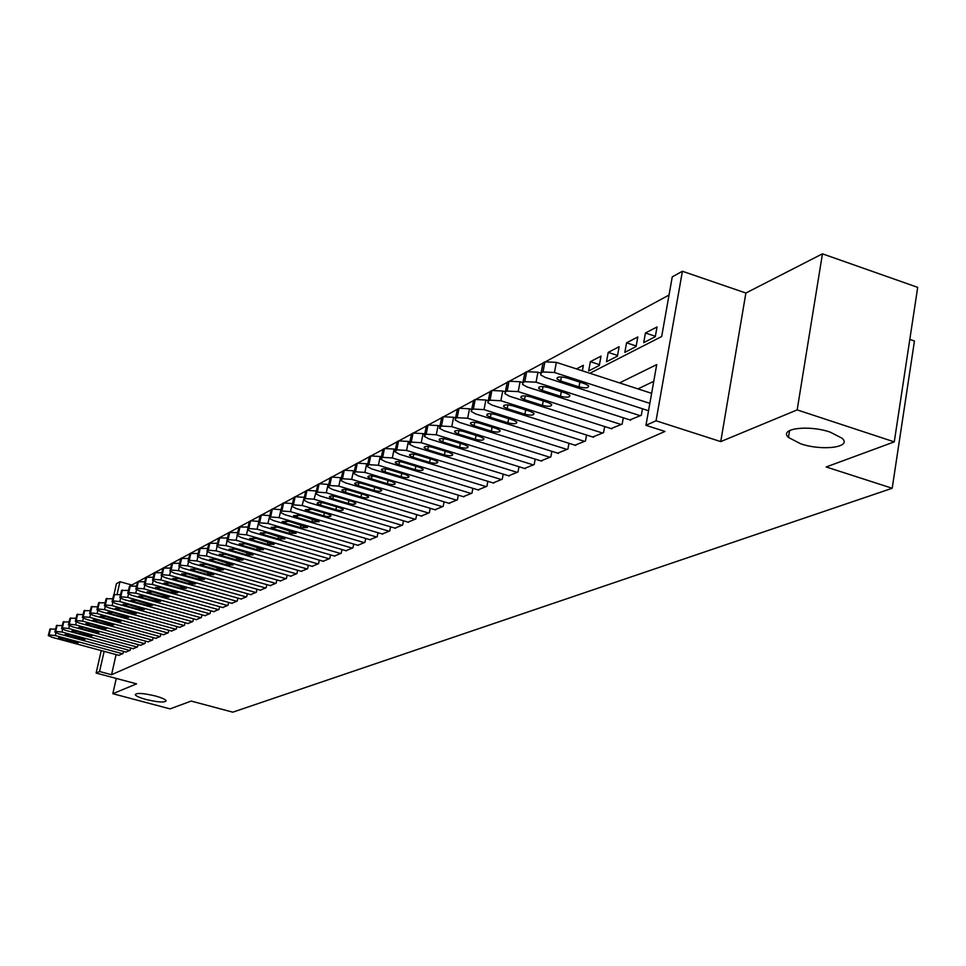 <?xml version="1.0" encoding="UTF-8"?>
<svg xmlns="http://www.w3.org/2000/svg" width="966" height="966" viewBox="0 0 966 966"><rect width="100%" height="100%" fill="white"/><g stroke="black" fill="none" stroke-linecap="round" stroke-linejoin="round"><path stroke-width="1.45" d="M800.585 443.756L788.449 437.441C778.403 428.578 808.506 424.581 830.265 432.152L842.074 438.238C852.531 447.367 822.09 451.219 800.585 443.756M146.156 699.517C139.696 697.73 136.061 696.124 135.24 694.699C136.423 692.694 143.101 693.117 155.26 695.955C161.684 697.73 165.307 699.324 166.128 700.748C164.945 702.753 158.291 702.342 146.156 699.517M589.864 373.262L661.686 336.506L672.251 276.856L682.407 271.253L656.047 420.79L645.952 425.342L656.711 364.605L619.532 382.91M745.885 293.036L720.745 441.595L797.167 409.898L894.274 441.873L917.7 287.361L822.452 253.829L745.885 293.036L682.407 271.253M909.803 339.404L914.452 341.01L892.198 488.265L232.782 712.171L191.183 701.075L170.052 708.875L112.829 693.709L136.592 683.856L96.129 673.048L101.237 650.577M113.988 594.525L116.463 583.645L119.953 581.713L117.14 594.066M137.389 582.015L131.799 585.034L119.953 581.713M669.027 295.053L546.007 361.465M542.409 363.397L527.774 371.294M524.297 373.178L510.084 380.845M506.703 382.681L492.914 390.119M489.617 391.894L476.226 399.127M473.026 400.854L459.997 407.881M456.894 409.56L444.239 416.394M441.22 418.024L428.904 424.666M425.958 426.26L413.979 432.72M411.118 434.265L399.465 440.556M396.676 442.066L385.325 448.188M382.608 449.661L371.548 455.626M368.903 457.051L358.132 462.871M355.56 464.26L345.055 469.923M342.544 471.287L332.304 476.806M329.853 478.134L319.867 483.519M317.476 484.811L307.731 490.076M305.401 491.332L295.886 496.464M293.616 497.695L284.33 502.706M282.108 503.902L273.04 508.792M270.878 509.963L262.015 514.745M259.902 515.892L251.257 520.553M249.18 521.676L240.727 526.241M238.699 527.327L230.439 531.795M228.459 532.858L220.381 537.217M218.449 538.267L210.54 542.53M208.644 543.556L200.916 547.722M199.068 548.724L191.497 552.806M189.686 553.784L182.284 557.78M180.509 558.746L173.252 562.659M171.525 563.589L164.425 567.428M162.723 568.346L155.768 572.089M154.101 572.995L147.291 576.666M145.661 577.547L138.983 581.146M797.167 409.898L822.452 253.829M116.27 678.422L112.829 693.709M629.892 419.896L641.315 415.283L642.475 408.775M611.067 428.566L622.164 424.086L623.299 417.783M592.774 436.994L603.557 432.647L604.668 426.537M574.999 445.193L585.481 440.955L586.567 435.038M557.708 453.151L567.911 449.033L568.962 443.297M540.9 460.903L550.813 456.894L551.852 451.327M524.538 468.438L534.186 464.537L535.2 459.128M508.611 475.779L518.005 471.976L518.996 466.723M493.107 482.928L502.248 479.221L503.226 474.125M478.001 489.883L486.912 486.272L487.866 481.322M463.282 496.669L471.963 493.155L472.893 488.325M448.924 503.274L457.389 499.845L458.307 495.16M434.929 509.722L443.189 506.377L444.082 501.813M421.285 516.013L429.339 512.741L430.208 508.309M407.966 522.147L415.827 518.959L416.684 514.636M394.973 528.124L402.641 525.021L403.486 520.807M382.282 533.969L389.769 530.938L390.59 526.832M369.893 539.68L377.199 536.71L378.008 532.713M357.794 545.259L364.931 542.361L365.728 538.448M345.961 550.705L352.94 547.867L353.725 544.063M334.405 556.03L341.227 553.252L341.988 549.545M323.103 561.222L329.768 558.517L330.517 554.895M312.054 566.317L318.575 563.673L319.311 560.135M301.247 571.292L307.623 568.696L308.347 565.243M290.681 576.159L296.912 573.623L297.625 570.254M280.333 580.928L286.431 578.441L287.131 575.144M270.202 585.589L276.179 583.162L276.856 579.938M260.289 590.154L266.145 587.775L266.809 584.623M250.58 594.621L256.316 592.291L256.968 589.212M241.077 599.005L246.68 596.722L247.332 593.704M231.755 603.291L237.25 601.057L237.89 598.111M222.627 607.493L228.012 605.308L228.64 602.422M213.691 611.611L218.968 609.461L219.572 606.636M204.913 615.656L210.093 613.543L210.697 610.778M196.315 619.604L201.387 617.54L201.979 614.835M187.887 623.493L192.862 621.464L193.441 618.808M179.616 627.296L184.494 625.316L185.074 622.708M171.501 631.027L176.295 629.083L176.85 626.536M163.544 634.698L168.241 632.778L168.796 630.291M155.731 638.297L160.344 636.413L160.887 633.974M148.064 641.822L152.592 639.975L153.123 637.584M140.541 645.288L144.985 643.477L145.504 641.122M133.151 648.693L137.51 646.906L138.029 644.6M125.894 652.026L130.181 650.287L130.688 648.017M582.353 370.823L583.367 365.305L576.461 368.903M599.451 364.641L590.371 361.67L601.009 356.128L599.294 365.474L588.656 370.944L590.371 361.67M617.564 355.452L608.206 352.385L619.146 346.685L617.431 356.152L606.491 361.779L608.206 352.385M636.196 346.009L626.548 342.821L637.814 336.965L636.087 346.565L624.833 352.361L626.548 342.821M655.371 336.301L645.433 332.992L657.025 326.955L655.298 336.699L643.706 342.652L645.433 332.992M116.089 654.586L111.549 674.715L664.97 431.44L645.952 425.342M653.753 381.316L637.983 388.9M118.77 655.31L122.972 653.596L123.479 651.374M720.745 441.595L656.047 420.79M111.549 674.715L99.558 671.503L96.129 673.048M894.274 441.873L826.196 466.964L892.198 488.265M104.135 651.362L99.558 671.503M119.072 655.395L52.055 637.294L48.312 635.568L49.121 634.94L55.328 635.568L122.622 653.765M61.426 639.359L58.443 637.983L63.539 638.26L78.198 642.788L73.102 642.511L61.426 639.359L61.764 637.862M48.348 635.374L49.906 629.12L55.569 629.095M126.196 652.11L58.636 633.829L54.869 632.078L55.702 631.438L61.981 632.066L129.818 650.456M68.091 635.906L65.096 634.517L70.252 634.795L85.02 639.359L79.864 639.094L68.091 635.906L68.441 634.384M54.917 631.885L56.487 625.57L62.259 625.545M133.465 648.778L65.35 630.291L61.558 628.528L62.404 627.864L68.743 628.504L137.148 647.087M74.877 632.392L71.87 630.991L77.087 631.257L91.963 635.882L86.747 635.616L74.877 632.392L75.239 630.846M61.607 628.323L63.188 621.947L69.057 621.923M140.855 645.373L72.172 626.692L68.369 624.905L69.238 624.229L75.638 624.869L144.61 643.646M81.796 628.818L78.777 627.393L84.042 627.659L99.039 632.319L93.762 632.066L81.796 628.818L82.158 627.236M68.417 624.688L70.011 618.264L76 618.24M148.39 641.907L79.14 623.022L75.312 621.223L76.193 620.534L82.665 621.162L152.205 640.156M88.848 625.171L85.805 623.734L91.13 623.988L106.248 628.709L100.911 628.455L88.848 625.171L89.21 623.553M75.36 620.993L76.966 614.509L83.064 614.497M156.069 638.381L86.228 619.291L82.376 617.467L83.281 616.755L89.826 617.395L159.958 636.594M96.02 621.452L92.965 620.003L98.351 620.244L113.59 625.014L108.192 624.785L96.02 621.452L96.395 619.81M82.436 617.238L84.042 610.693L90.261 610.669M163.882 634.795L93.448 615.475L89.584 613.639L90.502 612.915L97.119 613.555L167.843 632.972M103.338 617.66L100.259 616.211L105.705 616.441L121.064 621.259L115.618 621.029L103.338 617.66L103.724 615.994M89.633 613.398L91.263 606.793L97.602 606.769M171.851 631.124L100.814 611.599L96.926 609.739L97.856 608.991L104.545 609.631L175.884 629.264M110.8 613.808L107.697 612.335L113.215 612.553L128.695 617.431L123.177 617.214L110.8 613.808L111.187 612.106M96.974 609.486L98.617 602.82L105.077 602.808M179.966 627.393L108.325 607.65L104.4 605.767L105.366 604.994L112.128 605.634L184.083 625.497M118.395 609.872L115.28 608.387L120.859 608.604L136.46 613.531L130.881 613.313L118.395 609.872L118.782 608.133M104.461 605.501L106.115 598.775L112.708 598.751M188.237 623.589L115.968 603.617L112.032 601.721L113.01 600.924L119.856 601.564L192.439 621.657M126.148 605.863L123.008 604.354L128.659 604.559L144.381 609.546L138.742 609.353L126.148 605.863L126.546 604.1M112.104 601.444L113.759 594.645L120.484 594.633M196.678 619.713L123.769 599.5L119.82 597.58L120.81 596.771L127.729 597.411L200.964 617.745M134.045 601.77L130.893 600.248L136.604 600.454L152.471 605.489L146.747 605.296L134.045 601.77L134.455 599.971M119.881 597.29L121.559 590.431L128.418 590.419M205.287 615.753L131.738 595.31L127.754 593.365L128.768 592.532L135.771 593.172L209.646 613.748M142.099 597.604L138.935 596.07L144.719 596.251L160.706 601.347L154.922 601.166L142.099 597.604L142.509 595.768M127.826 593.064L129.516 586.145L136.508 586.133M214.066 611.72L139.853 591.023L135.856 589.067L136.894 588.209L143.97 588.849L218.521 609.667M150.322 593.353L147.146 591.796L152.99 591.965L169.11 597.121L163.266 596.964L150.322 593.353L150.744 591.47M135.916 588.753L137.619 581.761L144.767 581.749M223.013 607.602L148.136 586.664L144.115 584.684L145.178 583.802L152.338 584.442L227.553 605.513M158.714 589.006L155.514 587.437L161.431 587.606L177.684 592.822L171.767 592.665L158.714 589.006L159.136 587.099M144.188 584.358L145.902 577.294L153.196 577.282M232.154 603.4L156.589 582.208L152.543 580.204L153.63 579.298L160.887 579.938L236.791 601.275M167.275 584.575L164.051 582.993L170.052 583.138L186.438 588.415L180.449 588.282L167.275 584.575L167.71 582.631M152.628 579.866L154.355 572.729L161.805 572.729M241.476 599.113L165.222 577.656L161.153 575.639L162.264 574.698L169.605 575.35L246.209 596.94M176.005 580.059L172.781 578.453L178.843 578.586L195.374 583.923L189.312 583.802L176.005 580.059L176.452 578.066M161.237 575.277L162.976 568.068L170.584 568.08M250.991 594.742L174.037 573.007L169.944 570.978L171.079 570L178.505 570.652L255.821 592.52M184.929 575.434L181.68 573.816L187.827 573.937L204.502 579.346L198.356 579.226L184.929 575.434L185.375 573.406M170.028 570.592L171.779 563.323L179.555 563.323M260.711 590.274L183.033 568.262L178.915 566.209L180.087 565.207L187.597 565.859L265.638 588.004M194.045 570.725L190.773 569.095L196.992 569.191L213.812 574.661L207.593 574.565L194.045 570.725L194.492 568.648M179.012 565.81L180.775 558.469L188.72 558.481M270.637 585.71L192.222 563.42L188.092 561.343L189.276 560.316L196.895 560.956L275.672 583.392M203.343 565.907L200.059 564.253L206.362 564.349L223.327 569.88L217.024 569.795L203.343 565.907L203.814 563.782M188.177 560.932L189.964 553.506L198.078 553.518M280.768 581.049L201.616 558.469L197.45 556.368L198.67 555.317L206.386 555.957L285.912 578.682M212.858 560.992L209.55 559.326L215.937 559.386L233.06 564.989L226.66 564.929L212.858 560.992L213.329 558.819M197.547 555.945L199.346 548.434L207.654 548.459M291.128 576.291L211.204 553.421L207.026 551.296L208.282 550.197L216.082 550.849L296.381 573.864M222.566 555.957L219.258 554.279L225.718 554.327L242.985 559.99L236.513 559.954L222.566 555.957L223.049 553.747M207.135 550.837L208.946 543.254L217.435 543.29M301.706 571.425L221.021 548.241L216.819 546.104L218.087 544.969L226.008 545.621L307.079 568.95M232.504 550.813L229.171 549.123L235.728 549.147L253.14 554.882L246.584 554.858L232.504 550.813L232.987 548.555M216.915 545.621L218.751 537.965L227.433 538.002M312.525 566.45L231.043 542.964L226.817 540.803L228.133 539.632L236.139 540.272L318.019 563.927M242.659 545.561L239.302 543.846L245.956 543.858L263.525 549.666L256.871 549.666L242.659 545.561L243.154 543.254M226.938 540.296L228.773 532.556L237.66 532.592M323.586 561.367L241.295 537.555L237.056 535.369L238.397 534.162L246.511 534.802L329.213 558.783M253.032 540.187L249.663 538.46L256.413 538.448L274.139 544.329L267.389 544.341L253.032 540.187L253.539 537.833M237.165 534.838L239.025 527.013L248.117 527.074M334.888 556.162L251.788 532.024L247.525 529.815L248.89 528.571L257.125 529.211L340.648 553.518M258.828 521.411L250.568 520.783L248.89 528.571M263.658 534.693L260.277 532.942L267.111 532.906L284.994 538.859L278.16 538.907L263.658 534.693L264.177 532.278M247.646 529.271L249.204 522.038L250.568 520.783M346.468 550.849L262.523 526.373L258.236 524.14L257.125 529.211M269.78 515.627L261.327 514.975L259.637 522.847L258.236 524.14M352.349 548.145L267.98 523.487L259.637 522.847M274.525 529.066L271.12 527.303L278.051 527.243L296.115 533.268L289.172 533.341L274.525 529.066L275.044 526.603M258.357 523.56L259.926 516.279L261.327 514.975M358.301 545.404L273.511 520.577L269.2 518.331L270.637 516.991L279.102 517.631L364.327 542.638M280.997 509.71L279.102 517.631M285.646 523.318L282.229 521.531L289.257 521.447L307.478 527.557L300.438 527.653L285.646 523.318L286.178 520.795M269.333 517.716L271.229 509.625L272.34 509.022L280.792 509.65M370.413 539.837L284.753 514.649L280.43 512.378L281.903 511.002L290.476 511.642L376.583 536.999M292.481 503.648L290.476 511.642M297.033 517.426L293.592 515.627L300.728 515.506L319.118 521.688L311.982 521.821L297.033 517.426L297.576 514.842M280.563 511.739L282.47 503.552L283.606 502.936L292.179 503.564M382.826 534.126L296.272 508.587L291.925 506.293L293.435 504.856L302.129 505.496L389.129 531.228M304.242 497.454L302.129 505.496M308.685 511.388L305.244 509.577L312.477 509.42L327.643 513.912L331.036 515.699C330.819 516.895 328.404 516.955 323.791 515.844L308.685 511.388L309.241 508.744M292.07 505.616L293.99 497.333L295.149 496.705L303.843 497.333M395.529 528.293L308.069 502.368L303.698 500.05L305.244 498.565L314.071 499.205L401.989 525.323M316.305 491.09L314.071 499.205M320.627 505.206L317.162 503.383C317.379 502.139 319.831 502.079 324.516 503.201L339.827 507.742L343.244 509.541C343.039 510.797 340.587 510.857 335.902 509.734L320.627 505.206L321.195 502.501M303.843 499.337L305.787 490.97L306.983 490.33L315.797 490.945M408.533 522.304L320.144 495.993L315.761 493.662L317.355 492.129L326.303 492.757L415.163 519.261M328.657 484.582L328.042 484.401L326.303 492.757M332.859 498.879L329.382 497.031C329.587 495.751 332.075 495.679 336.844 496.814L352.324 501.439L355.754 503.25C355.56 504.542 353.073 504.614 348.291 503.467L332.859 498.879L333.439 496.113M315.918 492.914L317.874 484.449L319.094 483.785L328.042 484.401M421.864 516.182L332.533 489.472L328.138 487.118L329.756 485.512L338.849 486.14L428.65 513.055M341.336 477.904L340.6 477.687L338.849 486.14M345.405 492.382L341.916 490.523C342.097 489.194 344.62 489.11 349.487 490.269L365.136 494.966L368.577 496.79C368.396 498.13 365.873 498.215 361.006 497.055L345.405 492.382L345.985 489.557M328.295 486.321L330.263 477.759L331.519 477.071L340.6 477.687M435.533 509.903L345.236 482.771L340.817 480.404L342.483 478.738L351.709 479.365L442.488 506.703M354.329 471.07L353.471 470.804L351.709 479.365M358.265 485.729L354.751 483.857C354.933 482.481 357.492 482.384 362.443 483.568L378.261 488.325L381.727 490.173C381.558 491.549 378.998 491.646 374.023 490.474L358.265 485.729L358.857 482.831M340.986 479.559L342.966 470.901L344.246 470.2L353.471 470.804M449.54 503.455L358.253 475.912L353.822 473.521L355.536 471.794L364.894 472.41L456.676 500.183M367.66 464.054L366.669 463.752L364.894 472.41M371.451 478.907L367.925 477.023C368.082 475.598 370.69 475.489 375.738 476.685L391.737 481.527L395.203 483.374C395.058 484.811 392.45 484.92 387.39 483.725L371.451 478.907L372.055 475.936M354.003 472.628L355.995 463.861L357.311 463.149L366.669 463.752M463.897 496.85L371.62 468.872L367.165 466.457L368.927 464.67L378.43 465.274L471.227 493.493M381.341 456.858L380.218 456.52L378.43 465.274M384.975 471.903L381.437 470.007C381.57 468.534 384.214 468.401 389.37 469.633L405.551 474.548L409.029 476.407C408.896 477.892 406.251 478.025 401.083 476.793L384.975 471.903L385.591 468.86M367.358 465.515L369.35 456.652L370.715 455.916L380.218 456.52M478.641 490.076L385.325 461.639L380.858 459.224L382.669 457.353L392.317 457.956L486.152 486.623M395.384 449.48L394.116 449.081L392.317 457.956M398.849 464.718L395.311 462.811C395.42 461.277 398.113 461.132 403.365 462.388L419.727 467.375L423.217 469.259C423.108 470.792 420.415 470.937 415.151 469.693L398.849 464.718L399.477 461.603M381.063 458.222L383.067 449.238L384.468 448.49L394.116 449.081M493.759 483.121L399.405 454.225L394.925 451.786L396.772 449.83L406.577 450.446L501.475 479.583M409.813 441.897L408.389 441.45L406.577 450.446M413.098 457.353L409.548 455.421C409.644 453.839 412.373 453.67 417.735 454.95L434.277 460.021L437.779 461.917C437.695 463.511 434.966 463.668 429.58 462.4L413.098 457.353L413.738 454.153M395.13 450.724L397.159 441.643L398.584 440.87L408.389 441.45M509.287 475.984L413.859 446.606L409.367 444.155L411.262 442.126L421.236 442.718L517.208 472.35M424.642 434.108L423.048 433.625L421.236 442.718M427.733 449.782L424.171 447.838C424.231 446.183 427.008 446.014 432.49 447.306L449.226 452.474L452.728 454.37C452.68 456.037 449.902 456.206 444.408 454.914L427.733 449.782L428.385 446.497M409.584 443.032L411.613 433.831L413.086 433.034L423.048 433.625M525.238 468.655L428.711 438.781L424.195 436.318L426.151 434.193L436.282 434.785L533.365 464.912M439.868 426.115L438.105 425.571L436.282 434.785M442.766 441.993L439.192 440.049C439.228 438.335 442.054 438.141 447.656 439.47L464.586 444.71L468.099 446.618C468.063 448.345 465.25 448.538 459.623 447.222L442.766 441.993L443.43 438.636M424.436 435.123L426.477 425.813L427.986 424.992L438.105 425.571M541.612 461.12L443.962 430.739L439.445 428.264L441.45 426.042L451.75 426.634L549.968 457.28M455.541 417.904L453.597 417.3L451.75 426.634M458.21 434L454.636 432.043C454.636 430.268 457.51 430.051 463.245 431.404L480.368 436.741L483.881 438.661C483.881 440.448 481.02 440.665 475.272 439.313L458.21 434L458.886 430.546M439.699 426.996L441.74 417.566L443.297 416.72L453.597 417.3M558.445 453.392L459.647 422.468L455.131 419.981L455.59 418.52L457.184 417.674L467.665 418.254L567.042 449.431M471.65 409.463L469.512 408.787L467.665 418.254M474.089 425.789L470.502 423.82C470.478 421.973 473.4 421.731 479.257 423.108L496.596 428.542L500.11 430.462C500.147 432.321 497.224 432.563 491.356 431.186L474.089 425.789L474.777 422.239M455.397 418.64L457.449 409.089L459.043 408.232L469.512 408.787M575.76 445.435L475.779 413.967L471.263 411.468L471.722 409.922L473.364 409.053L484.026 409.62L584.587 441.365M488.228 400.781L485.886 400.033L484.026 409.62M490.414 417.336L486.84 415.368C486.767 413.436 489.738 413.17 495.739 414.583L513.284 420.113L516.798 422.033C516.882 423.977 513.912 424.243 507.887 422.83L490.414 417.336L491.114 413.702M471.541 410.043L473.594 400.371L475.236 399.477L485.886 400.033M593.559 437.248L492.382 405.225L487.854 402.713L488.325 401.083L490.016 400.19L500.859 400.745L602.639 433.07M505.29 391.846L502.731 391.025L500.859 400.745M507.222 408.642L503.636 406.662C503.528 404.657 506.558 404.368 512.692 405.805L530.455 411.431L533.969 413.363C534.089 415.38 531.071 415.67 524.9 414.245L507.222 408.642L507.935 404.899M488.144 401.192L490.209 391.399L491.899 390.481L502.731 391.025M611.864 428.832L509.468 396.217L504.94 393.705L505.423 391.979L507.162 391.061L518.199 391.616L621.223 424.521M522.872 382.657L520.082 381.763L518.199 391.616M524.514 399.683L520.928 397.714C520.783 395.625 523.862 395.299 530.153 396.772L548.12 402.508L551.634 404.44C551.803 406.541 548.724 406.855 542.409 405.394L524.514 399.683L525.238 395.855M505.254 392.087L507.307 382.162L509.046 381.22L520.082 381.763M630.713 420.162L527.062 386.943L522.534 384.432L523.029 382.608L524.816 381.655L536.058 382.198L640.349 415.73M540.851 373.154L537.941 372.212L536.058 382.198M542.324 390.469L538.738 388.489C538.545 386.315 541.672 385.965 548.133 387.463L566.33 393.307L569.831 395.239C570.049 397.424 566.921 397.775 560.449 396.277L542.324 390.469L543.061 386.533M522.86 382.705L524.924 372.659L526.712 371.693L537.941 372.212M648.536 410.719L545.186 377.392L540.67 374.88L541.165 372.961L543.001 371.97L554.448 372.502L649.84 403.365M651.615 393.331L556.356 362.371L554.448 372.502M560.666 380.978L557.092 378.998C556.839 376.728 560.026 376.354 566.656 377.875L585.082 383.84L588.572 385.76C588.849 388.042 585.662 388.429 579.02 386.895L560.666 380.978L561.415 376.933M541.008 373.033L543.073 362.854L544.909 361.864L556.356 362.371M55.956 632.887L55.328 635.568M49.906 629.12L48.469 635.29M50.558 628.769L49.121 634.94M73.102 642.511L73.464 640.941M62.609 629.325L61.981 632.066M56.487 625.57L55.038 631.788M57.151 625.207L55.702 631.438M79.864 639.094L80.226 637.5M69.395 625.702L68.743 628.504M63.188 621.947L61.727 628.226M63.865 621.585L62.404 627.864M86.747 635.616L87.121 633.986M76.302 622.007L75.638 624.869M70.011 618.264L68.55 624.604M70.699 617.89L69.238 624.229M93.762 632.066L94.149 630.412M83.342 618.24L82.665 621.162M76.966 614.509L75.493 620.909M77.666 614.135L76.193 620.534M100.911 628.455L101.297 626.765M90.502 614.4L89.826 617.395M84.042 610.693L82.557 617.141M84.754 610.307L83.281 616.755M108.192 624.785L108.59 623.046M97.82 610.488L97.119 613.555M91.263 606.793L89.766 613.301M91.987 606.394L90.502 612.915M115.618 621.029L116.017 619.266M105.258 606.503L104.545 609.631M98.617 602.82L97.119 609.389M99.365 602.422L97.856 608.991M123.177 617.214L123.588 615.414M112.853 602.434L112.128 605.634M106.115 598.775L104.606 605.404M106.876 598.365L105.366 604.994M130.881 613.313L131.291 611.478M120.593 598.28L119.856 601.564M113.759 594.645L112.237 601.335M114.531 594.223L113.01 600.924M138.742 609.353L139.164 607.469M128.49 594.054L127.729 597.411M121.559 590.431L120.026 597.193M122.344 590.009L120.81 596.771M146.747 605.296L147.182 603.388M136.544 589.731L135.771 593.172M129.516 586.145L127.971 592.955M130.313 585.71L128.768 592.532M154.922 601.166L155.357 599.222M144.767 585.324L143.97 588.849M137.619 581.761L136.073 588.644M138.44 581.315L136.894 588.209M163.266 596.964L163.701 594.959M153.147 580.82L152.338 584.442M145.902 577.294L144.345 584.237M146.735 576.835L145.178 583.802M171.767 592.665L172.214 590.624M161.708 576.219L160.887 579.938M154.355 572.729L152.785 579.745M155.212 572.27L153.63 579.298M180.449 588.282L180.908 586.193M170.451 571.522L169.605 575.35M162.976 568.068L161.394 575.168M163.846 567.597L162.264 574.698M189.312 583.802L189.771 581.665M179.374 566.728L178.505 570.652M171.779 563.323L170.185 570.483M172.673 562.84L171.079 570M198.356 579.226L198.827 577.052M188.491 561.826L187.597 565.859M180.775 558.469L179.169 565.702M181.68 557.974L180.087 565.207M207.593 574.565L208.076 572.331M197.801 556.802L196.895 560.956M189.964 553.506L188.346 560.811M190.894 552.999L189.276 560.316M217.024 569.795L217.519 567.513M207.316 551.671L206.386 555.957M199.346 548.434L197.728 555.824M200.3 547.927L198.67 555.317M226.66 564.929L227.167 562.598M217.048 546.43L216.082 550.849M208.946 543.254L207.304 550.717M209.912 542.735L208.282 550.197M236.513 559.954L237.02 557.563M226.998 541.057L226.008 545.621M218.751 537.965L217.096 545.5M219.741 537.422L218.087 544.969M246.584 554.858L247.103 552.419M237.165 535.55L236.139 540.272M228.773 532.556L227.119 540.175M229.787 532L228.133 539.632M256.871 549.666L257.403 547.167M247.574 529.911L246.511 534.802M239.025 527.013L237.358 534.717M240.063 526.458L238.397 534.162M267.389 544.341L267.944 541.781M249.506 521.35L247.839 529.139M278.16 538.907L278.715 536.287M269.14 518.054L267.98 523.487M260.24 515.554L258.55 523.427M289.172 533.341L289.74 530.66M271.229 509.625L269.526 517.583M272.34 509.022L270.637 516.991M300.438 527.653L301.018 524.888M282.47 503.552L280.756 511.606M283.606 502.936L281.903 511.002M311.982 521.821L312.573 518.996M293.99 497.333L292.263 505.484M295.149 496.705L293.435 504.856M323.791 515.844L324.395 512.946M305.787 490.97L304.048 499.205M306.983 490.33L305.244 498.565M335.902 509.734L336.518 506.764M317.874 484.449L316.124 492.781M319.094 483.785L317.355 492.129M348.291 503.467L348.919 500.424M330.263 477.759L328.5 486.188M331.519 477.071L329.756 485.512M361.006 497.055L361.646 493.916M342.966 470.901L341.191 479.426M344.246 470.2L342.483 478.738M374.023 490.474L374.687 487.25M355.995 463.861L354.208 472.495M357.311 463.149L355.536 471.794M387.39 483.725L388.054 480.416M369.35 456.652L367.563 465.383M370.715 455.916L368.927 464.67M401.083 476.793L401.771 473.4M383.067 449.238L381.268 458.089M384.468 448.49L382.669 457.353M415.151 469.693L415.851 466.192M397.159 441.643L395.348 450.591M398.584 440.87L396.772 449.83M429.58 462.4L430.293 458.802M411.613 433.831L409.789 442.899M413.086 433.034L411.262 442.126M444.408 454.914L445.133 451.207M426.477 425.813L424.642 435.002M427.986 424.992L426.151 434.193M459.623 447.222L460.371 443.406M441.74 417.566L439.904 426.875M443.297 416.72L441.45 426.042M475.272 439.313L476.033 435.388M457.449 409.089L455.59 418.52M459.043 408.232L457.184 417.674M491.356 431.186L492.129 427.141M473.594 400.371L471.722 409.922M475.236 399.477L473.364 409.053M507.887 422.83L508.684 418.664M490.209 391.399L488.325 401.083M491.899 390.481L490.016 400.19M524.9 414.245L525.721 409.934M507.307 382.162L505.423 391.979M509.046 381.22L507.162 391.061M542.409 405.394L543.254 400.95M524.924 372.659L523.029 382.608M526.712 371.693L524.816 381.655M560.449 396.277L561.294 391.701M543.073 362.854L541.165 372.961M544.909 361.864L543.001 371.97M579.02 386.895L579.89 382.162M788.449 437.441L789.572 430.546M329.382 497.031L329.515 496.415M341.916 490.523L342.049 489.883M354.751 483.857L354.896 483.169M367.925 477.023L368.07 476.298M381.437 470.007L381.594 469.247M395.311 462.811L395.468 462.002M409.548 455.421L409.717 454.563M424.171 447.838L424.352 446.932M439.192 440.049L439.385 439.083M454.636 432.043L454.829 431.029M470.502 423.82L470.72 422.734M486.84 415.368L487.057 414.209M503.636 406.662L503.866 405.43M520.928 397.714L521.181 396.398M538.738 388.489L539.004 387.1M557.092 378.998L557.37 377.513"/></g></svg>
